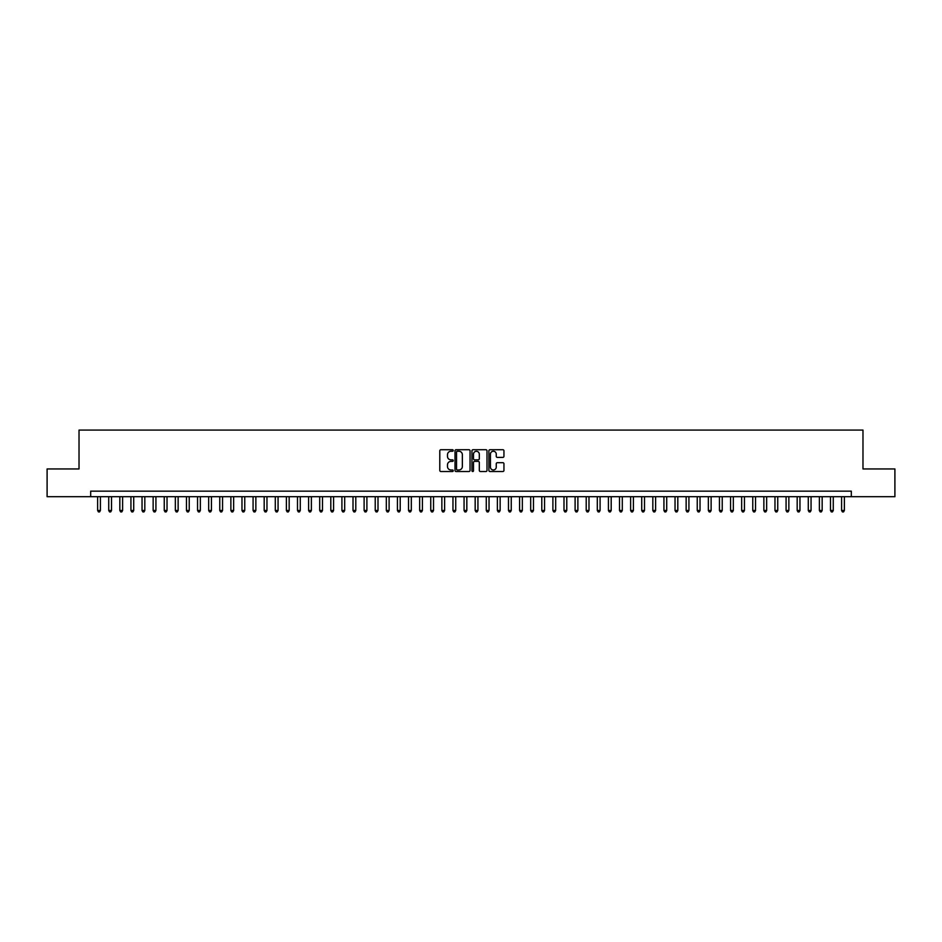 <?xml version="1.0" encoding="UTF-8"?>
<svg xmlns="http://www.w3.org/2000/svg" width="942" height="942" viewBox="0 0 942 942"><rect width="100%" height="100%" fill="white"/><g stroke="black" fill="none" stroke-linecap="round" stroke-linejoin="round"><path stroke-width="1.41" d="M453.232 450.476A0.765 0.765 0 0 0 452.466 449.723L440.891 449.723A1.095 1.095 0 0 0 439.796 450.806L439.796 470.423A1.095 1.095 0 0 0 440.891 471.518L452.466 471.518A0.765 0.765 0 0 0 453.232 470.753A0.765 0.765 0 0 0 452.466 469.987L450.971 469.987A3.485 3.485 0 0 1 447.485 466.502L447.485 464.865A3.485 3.485 0 0 1 450.971 461.38L452.466 461.38A0.765 0.765 0 0 0 453.232 460.614A0.765 0.765 0 0 0 452.466 459.849L450.971 459.849A3.485 3.485 0 0 1 447.485 456.364L447.485 454.727A3.485 3.485 0 0 1 450.971 451.242L452.466 451.242A0.765 0.765 0 0 0 453.232 450.476M502.851 457.4A1.095 1.095 0 0 0 503.946 456.317L503.946 450.806A1.095 1.095 0 0 0 502.851 449.723L489.993 449.723A1.095 1.095 0 0 0 488.898 450.806L488.898 470.423A1.095 1.095 0 0 0 489.993 471.518L502.851 471.518A1.095 1.095 0 0 0 503.946 470.423L503.946 463.782A1.095 1.095 0 0 0 502.851 462.687L497.352 462.687A1.095 1.095 0 0 0 496.257 463.782L496.257 467.079A2.92 2.92 0 0 1 493.349 469.987A2.92 2.92 0 0 1 490.429 467.079L490.429 454.162A2.92 2.92 0 0 1 493.349 451.242A2.92 2.92 0 0 1 496.257 454.162L496.257 456.317A1.095 1.095 0 0 0 497.352 457.4L502.851 457.4M90.679 496.705L47.1 496.705L47.1 468.951L79.022 468.951L79.022 430.082L862.978 430.082L862.978 468.951L894.9 468.951L894.9 496.705L851.321 496.705L851.321 491.159L90.679 491.159L90.679 496.705L851.321 496.705M470.046 450.806A1.095 1.095 0 0 0 468.951 449.723L456.093 449.723A1.095 1.095 0 0 0 455.01 450.806L455.01 470.423A1.095 1.095 0 0 0 456.093 471.518L468.951 471.518A1.095 1.095 0 0 0 470.046 470.423L470.046 450.806M473.049 449.723L485.907 449.723A1.095 1.095 0 0 1 486.99 450.806L486.99 470.423A1.095 1.095 0 0 1 485.907 471.518L480.396 471.518A1.095 1.095 0 0 1 479.313 470.423L479.313 462.475A1.095 1.095 0 0 0 478.218 461.38L474.568 461.38A1.095 1.095 0 0 0 473.485 462.475L473.485 470.753A0.765 0.765 0 0 1 472.719 471.518A0.765 0.765 0 0 1 471.954 470.753L471.954 450.806A1.095 1.095 0 0 1 473.049 449.723M457.294 451.242A0.765 0.765 0 0 0 456.529 452.007L456.529 469.234A0.765 0.765 0 0 0 457.294 469.987L458.872 469.987A3.485 3.485 0 0 0 462.357 466.502L462.357 454.727A3.485 3.485 0 0 0 458.872 451.242L457.294 451.242M479.313 454.209A2.92 2.92 0 0 0 476.393 451.3A2.92 2.92 0 0 0 473.485 454.209L473.485 458.766A1.095 1.095 0 0 0 474.568 459.849L478.218 459.849A1.095 1.095 0 0 0 479.313 458.766L479.313 454.209M97.627 496.705L97.627 510.47L100.405 510.47L100.405 496.705M100.405 510.47L99.569 511.918L98.451 511.918L97.627 510.47M108.73 496.705L108.73 510.47L111.509 510.47L111.509 496.705M111.509 510.47L110.673 511.918L109.566 511.918L108.73 510.47M119.834 496.705L119.834 510.47L122.613 510.47L122.613 496.705M122.613 510.47L121.777 511.918L120.67 511.918L119.834 510.47M130.938 496.705L130.938 510.47L133.717 510.47L133.717 496.705M133.717 510.47L132.881 511.918L131.774 511.918L130.938 510.47M142.042 496.705L142.042 510.47L144.821 510.47L144.821 496.705M144.821 510.47L143.985 511.918L142.878 511.918L142.042 510.47M153.146 496.705L153.146 510.47L155.925 510.47L155.925 496.705M155.925 510.47L155.089 511.918L153.982 511.918L153.146 510.47M164.249 496.705L164.249 510.47L167.028 510.47L167.028 496.705M167.028 510.47L166.192 511.918L165.085 511.918L164.249 510.47M175.353 496.705L175.353 510.47L178.132 510.47L178.132 496.705M178.132 510.47L177.296 511.918L176.189 511.918L175.353 510.47M186.457 496.705L186.457 510.47L189.236 510.47L189.236 496.705M189.236 510.47L188.4 511.918L187.293 511.918L186.457 510.47M197.561 496.705L197.561 510.47L200.34 510.47L200.34 496.705M200.34 510.47L199.504 511.918L198.397 511.918L197.561 510.47M208.665 496.705L208.665 510.47L211.444 510.47L211.444 496.705M211.444 510.47L210.608 511.918L209.501 511.918L208.665 510.47M219.769 496.705L219.769 510.47L222.547 510.47L222.547 496.705M222.547 510.47L221.711 511.918L220.605 511.918L219.769 510.47M230.872 496.705L230.872 510.47L233.651 510.47L233.651 496.705M233.651 510.47L232.815 511.918L231.708 511.918L230.872 510.47M241.976 496.705L241.976 510.47L244.755 510.47L244.755 496.705M244.755 510.47L243.919 511.918L242.812 511.918L241.976 510.47M253.08 496.705L253.08 510.47L255.859 510.47L255.859 496.705M255.859 510.47L255.023 511.918L253.916 511.918L253.08 510.47M264.184 496.705L264.184 510.47L266.963 510.47L266.963 496.705M266.963 510.47L266.127 511.918L265.02 511.918L264.184 510.47M275.288 496.705L275.288 510.47L278.067 510.47L278.067 496.705M278.067 510.47L277.231 511.918L276.124 511.918L275.288 510.47M286.392 496.705L286.392 510.47L289.17 510.47L289.17 496.705M289.17 510.47L288.334 511.918L287.228 511.918L286.392 510.47M297.495 496.705L297.495 510.47L300.274 510.47L300.274 496.705M300.274 510.47L299.438 511.918L298.331 511.918L297.495 510.47M308.599 496.705L308.599 510.47L311.378 510.47L311.378 496.705M311.378 510.47L310.542 511.918L309.435 511.918L308.599 510.47M319.703 496.705L319.703 510.47L322.482 510.47L322.482 496.705M322.482 510.47L321.646 511.918L320.539 511.918L319.703 510.47M330.807 496.705L330.807 510.47L333.586 510.47L333.586 496.705M333.586 510.47L332.75 511.918L331.643 511.918L330.807 510.47M341.911 496.705L341.911 510.47L344.69 510.47L344.69 496.705M344.69 510.47L343.854 511.918L342.747 511.918L341.911 510.47M353.014 496.705L353.014 510.47L355.793 510.47L355.793 496.705M355.793 510.47L354.957 511.918L353.851 511.918L353.014 510.47M364.118 496.705L364.118 510.47L366.897 510.47L366.897 496.705M366.897 510.47L366.061 511.918L364.954 511.918L364.118 510.47M375.222 496.705L375.222 510.47L378.001 510.47L378.001 496.705M378.001 510.47L377.165 511.918L376.058 511.918L375.222 510.47M386.326 496.705L386.326 510.47L389.105 510.47L389.105 496.705M389.105 510.47L388.269 511.918L387.162 511.918L386.326 510.47M397.43 496.705L397.43 510.47L400.209 510.47L400.209 496.705M400.209 510.47L399.373 511.918L398.266 511.918L397.43 510.47M408.534 496.705L408.534 510.47L411.313 510.47L411.313 496.705M411.313 510.47L410.488 511.918L409.37 511.918L408.534 510.47M419.649 496.705L419.649 510.47L422.416 510.47L422.416 496.705M422.416 510.47L421.592 511.918L420.473 511.918L419.649 510.47M430.753 496.705L430.753 510.47L433.52 510.47L433.52 496.705M433.52 510.47L432.696 511.918L431.577 511.918L430.753 510.47M441.857 496.705L441.857 510.47L444.624 510.47L444.624 496.705M444.624 510.47L443.8 511.918L442.681 511.918L441.857 510.47M452.961 496.705L452.961 510.47L455.728 510.47L455.728 496.705M455.728 510.47L454.904 511.918L453.785 511.918L452.961 510.47M464.065 496.705L464.065 510.47L466.832 510.47L466.832 496.705M466.832 510.47L466.007 511.918L464.889 511.918L464.065 510.47M475.168 496.705L475.168 510.47L477.935 510.47L477.935 496.705M477.935 510.47L477.111 511.918L475.993 511.918L475.168 510.47M486.272 496.705L486.272 510.47L489.039 510.47L489.039 496.705M489.039 510.47L488.215 511.918L487.096 511.918L486.272 510.47M497.376 496.705L497.376 510.47L500.143 510.47L500.143 496.705M500.143 510.47L499.319 511.918L498.2 511.918L497.376 510.47M508.48 496.705L508.48 510.47L511.247 510.47L511.247 496.705M511.247 510.47L510.423 511.918L509.304 511.918L508.48 510.47M519.584 496.705L519.584 510.47L522.351 510.47L522.351 496.705M522.351 510.47L521.527 511.918L520.408 511.918L519.584 510.47M530.687 496.705L530.687 510.47L533.466 510.47L533.466 496.705M533.466 510.47L532.63 511.918L531.512 511.918L530.687 510.47M541.791 496.705L541.791 510.47L544.57 510.47L544.57 496.705M544.57 510.47L543.734 511.918L542.627 511.918L541.791 510.47M552.895 496.705L552.895 510.47L555.674 510.47L555.674 496.705M555.674 510.47L554.838 511.918L553.731 511.918L552.895 510.47M563.999 496.705L563.999 510.47L566.778 510.47L566.778 496.705M566.778 510.47L565.942 511.918L564.835 511.918L563.999 510.47M575.103 496.705L575.103 510.47L577.882 510.47L577.882 496.705M577.882 510.47L577.046 511.918L575.939 511.918L575.103 510.47M586.207 496.705L586.207 510.47L588.986 510.47L588.986 496.705M588.986 510.47L588.149 511.918L587.043 511.918L586.207 510.47M597.31 496.705L597.31 510.47L600.089 510.47L600.089 496.705M600.089 510.47L599.253 511.918L598.146 511.918L597.31 510.47M608.414 496.705L608.414 510.47L611.193 510.47L611.193 496.705M611.193 510.47L610.357 511.918L609.25 511.918L608.414 510.47M619.518 496.705L619.518 510.47L622.297 510.47L622.297 496.705M622.297 510.47L621.461 511.918L620.354 511.918L619.518 510.47M630.622 496.705L630.622 510.47L633.401 510.47L633.401 496.705M633.401 510.47L632.565 511.918L631.458 511.918L630.622 510.47M641.726 496.705L641.726 510.47L644.505 510.47L644.505 496.705M644.505 510.47L643.669 511.918L642.562 511.918L641.726 510.47M652.83 496.705L652.83 510.47L655.608 510.47L655.608 496.705M655.608 510.47L654.772 511.918L653.666 511.918L652.83 510.47M663.933 496.705L663.933 510.47L666.712 510.47L666.712 496.705M666.712 510.47L665.876 511.918L664.769 511.918L663.933 510.47M675.037 496.705L675.037 510.47L677.816 510.47L677.816 496.705M677.816 510.47L676.98 511.918L675.873 511.918L675.037 510.47M686.141 496.705L686.141 510.47L688.92 510.47L688.92 496.705M688.92 510.47L688.084 511.918L686.977 511.918L686.141 510.47M697.245 496.705L697.245 510.47L700.024 510.47L700.024 496.705M700.024 510.47L699.188 511.918L698.081 511.918L697.245 510.47M708.349 496.705L708.349 510.47L711.128 510.47L711.128 496.705M711.128 510.47L710.292 511.918L709.185 511.918L708.349 510.47M719.452 496.705L719.452 510.47L722.231 510.47L722.231 496.705M722.231 510.47L721.395 511.918L720.289 511.918L719.452 510.47M730.556 496.705L730.556 510.47L733.335 510.47L733.335 496.705M733.335 510.47L732.499 511.918L731.392 511.918L730.556 510.47M741.66 496.705L741.66 510.47L744.439 510.47L744.439 496.705M744.439 510.47L743.603 511.918L742.496 511.918L741.66 510.47M752.764 496.705L752.764 510.47L755.543 510.47L755.543 496.705M755.543 510.47L754.707 511.918L753.6 511.918L752.764 510.47M763.868 496.705L763.868 510.47L766.647 510.47L766.647 496.705M766.647 510.47L765.811 511.918L764.704 511.918L763.868 510.47M774.972 496.705L774.972 510.47L777.751 510.47L777.751 496.705M777.751 510.47L776.914 511.918L775.808 511.918L774.972 510.47M786.075 496.705L786.075 510.47L788.854 510.47L788.854 496.705M788.854 510.47L788.018 511.918L786.911 511.918L786.075 510.47M797.179 496.705L797.179 510.47L799.958 510.47L799.958 496.705M799.958 510.47L799.122 511.918L798.015 511.918L797.179 510.47M808.283 496.705L808.283 510.47L811.062 510.47L811.062 496.705M811.062 510.47L810.226 511.918L809.119 511.918L808.283 510.47M819.387 496.705L819.387 510.47L822.166 510.47L822.166 496.705M822.166 510.47L821.33 511.918L820.223 511.918L819.387 510.47M830.491 496.705L830.491 510.47L833.27 510.47L833.27 496.705M833.27 510.47L832.434 511.918L831.327 511.918L830.491 510.47M841.595 496.705L841.595 510.47L844.373 510.47L844.373 496.705M844.373 510.47L843.549 511.918L842.431 511.918L841.595 510.47"/></g></svg>

